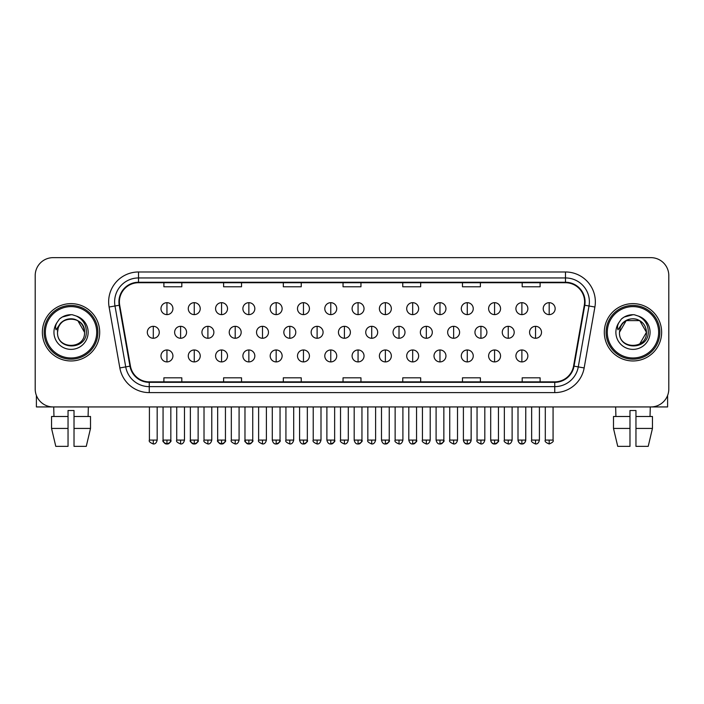 <?xml version="1.0" encoding="UTF-8"?>
<svg xmlns="http://www.w3.org/2000/svg" width="704" height="704" viewBox="0 0 704 704"><rect width="100%" height="100%" fill="white"/><g stroke="black" fill="none" stroke-linecap="round" stroke-linejoin="round"><path stroke-width="1.06" d="M42.363 332.297A28.662 28.662 0 0 0 71.034 360.958A28.662 28.662 0 0 0 99.695 332.297A28.662 28.662 0 0 0 71.034 303.626A28.662 28.662 0 0 0 42.363 332.297A28.662 28.662 0 0 0 71.034 360.958A28.662 28.662 0 0 0 99.695 332.297A28.662 28.662 0 0 0 71.034 303.626A28.662 28.662 0 0 0 42.363 332.297M604.305 332.297A28.662 28.662 0 0 0 632.966 360.958A28.662 28.662 0 0 0 661.637 332.297A28.662 28.662 0 0 0 632.966 303.626A28.662 28.662 0 0 0 604.305 332.297A28.662 28.662 0 0 0 632.966 360.958A28.662 28.662 0 0 0 661.637 332.297A28.662 28.662 0 0 0 632.966 303.626A28.662 28.662 0 0 0 604.305 332.297M119.398 301.84A19.114 19.114 0 0 1 138.512 282.726L565.488 282.726A19.114 19.114 0 0 1 584.311 305.158L573.566 366.071A19.114 19.114 0 0 1 554.752 381.858L149.248 381.858A19.114 19.114 0 0 1 130.434 366.071L119.689 305.158A19.114 19.114 0 0 1 119.398 301.84M118.923 301.84A19.589 19.589 0 0 0 119.222 305.237L129.958 366.15A19.589 19.589 0 0 0 149.248 382.334L554.752 382.334A19.589 19.589 0 0 0 574.042 366.15L584.778 305.237A19.589 19.589 0 0 0 565.488 282.251L138.512 282.251A19.589 19.589 0 0 0 118.923 301.84M109.102 307.023A29.858 29.858 0 0 1 138.512 271.982L565.488 271.982A29.858 29.858 0 0 1 594.898 307.023L584.153 367.937A29.858 29.858 0 0 1 554.752 392.612L149.248 392.612A29.858 29.858 0 0 1 119.847 367.937L109.102 307.023L114.99 305.985A23.883 23.883 0 0 1 138.512 277.948L565.488 277.948A23.883 23.883 0 0 1 589.01 305.985L578.274 366.898A23.883 23.883 0 0 1 554.752 386.637L149.248 386.637A23.883 23.883 0 0 1 125.726 366.898L114.99 305.985A23.883 23.883 0 0 1 114.62 301.84M668.8 275.563A17.917 17.917 0 0 0 650.883 257.646L53.117 257.646A17.917 17.917 0 0 0 35.2 275.563L35.2 389.022A17.917 17.917 0 0 0 53.117 406.938L650.883 406.938A17.917 17.917 0 0 0 668.8 389.022L668.8 275.563L668.8 389.022M574.042 366.15L578.274 366.898L589.01 305.985L594.898 307.023M343.042 282.726L343.042 286.774L360.958 286.774L360.958 282.726M283.325 282.726L283.325 286.774L301.242 286.774L301.242 282.726M223.608 282.726L223.608 286.774L241.525 286.774L241.525 282.726M163.891 282.726L163.891 286.774L181.808 286.774L181.808 282.726M402.758 282.726L402.758 286.774L420.675 286.774L420.675 282.726M462.475 282.726L462.475 286.774L480.392 286.774L480.392 282.726M522.192 282.726L522.192 286.774L540.109 286.774L540.109 282.726M360.958 381.858L360.958 377.81L343.042 377.81L343.042 381.858M301.242 381.858L301.242 377.81L283.325 377.81L283.325 381.858M241.525 381.858L241.525 377.81L223.608 377.81L223.608 381.858M181.808 381.858L181.808 377.81L163.891 377.81L163.891 381.858M420.675 381.858L420.675 377.81L402.758 377.81L402.758 381.858M480.392 381.858L480.392 377.81L462.475 377.81L462.475 381.858M540.109 381.858L540.109 377.81L522.192 377.81L522.192 381.858M35.2 275.563L35.2 389.022M650.883 257.646L53.117 257.646M53.117 406.938L650.883 406.938M166.945 302.676A5.975 5.975 0 0 0 160.978 308.642A5.975 5.975 0 0 0 166.945 314.618A5.975 5.975 0 0 0 172.92 308.642A5.975 5.975 0 0 0 166.945 302.676L166.945 314.618A5.975 5.975 0 0 0 172.92 308.642A5.975 5.975 0 0 0 166.945 302.676M153.296 326.322A5.975 5.975 0 0 0 147.321 332.297A5.975 5.975 0 0 0 153.296 338.263A5.975 5.975 0 0 0 159.271 332.297A5.975 5.975 0 0 0 153.296 326.322L153.296 338.263A5.975 5.975 0 0 0 159.271 332.297A5.975 5.975 0 0 0 153.296 326.322M166.945 349.967A5.975 5.975 0 0 0 160.978 355.942A5.975 5.975 0 0 0 166.945 361.909A5.975 5.975 0 0 0 172.92 355.942A5.975 5.975 0 0 0 166.945 349.967L166.945 361.909A5.975 5.975 0 0 0 172.92 355.942A5.975 5.975 0 0 0 166.945 349.967M194.251 302.676A5.975 5.975 0 0 0 188.276 308.642A5.975 5.975 0 0 0 194.251 314.618A5.975 5.975 0 0 0 200.226 308.642A5.975 5.975 0 0 0 194.251 302.676L194.251 314.618A5.975 5.975 0 0 0 200.226 308.642A5.975 5.975 0 0 0 194.251 302.676M221.558 302.676A5.975 5.975 0 0 0 215.582 308.642A5.975 5.975 0 0 0 221.558 314.618A5.975 5.975 0 0 0 227.524 308.642A5.975 5.975 0 0 0 221.558 302.676L221.558 314.618A5.975 5.975 0 0 0 227.524 308.642A5.975 5.975 0 0 0 221.558 302.676M248.855 302.676A5.975 5.975 0 0 0 242.889 308.642A5.975 5.975 0 0 0 248.855 314.618A5.975 5.975 0 0 0 254.83 308.642A5.975 5.975 0 0 0 248.855 302.676L248.855 314.618A5.975 5.975 0 0 0 254.83 308.642A5.975 5.975 0 0 0 248.855 302.676M276.162 302.676A5.975 5.975 0 0 0 270.186 308.642A5.975 5.975 0 0 0 276.162 314.618A5.975 5.975 0 0 0 282.128 308.642A5.975 5.975 0 0 0 276.162 302.676L276.162 314.618A5.975 5.975 0 0 0 282.128 308.642A5.975 5.975 0 0 0 276.162 302.676M180.602 326.322A5.975 5.975 0 0 0 174.627 332.297A5.975 5.975 0 0 0 180.602 338.263A5.975 5.975 0 0 0 186.569 332.297A5.975 5.975 0 0 0 180.602 326.322L180.602 338.263A5.975 5.975 0 0 0 186.569 332.297A5.975 5.975 0 0 0 180.602 326.322M207.9 326.322A5.975 5.975 0 0 0 201.934 332.297A5.975 5.975 0 0 0 207.9 338.263A5.975 5.975 0 0 0 213.875 332.297A5.975 5.975 0 0 0 207.9 326.322L207.9 338.263A5.975 5.975 0 0 0 213.875 332.297A5.975 5.975 0 0 0 207.9 326.322M235.206 326.322A5.975 5.975 0 0 0 229.231 332.297A5.975 5.975 0 0 0 235.206 338.263A5.975 5.975 0 0 0 241.173 332.297A5.975 5.975 0 0 0 235.206 326.322L235.206 338.263A5.975 5.975 0 0 0 241.173 332.297A5.975 5.975 0 0 0 235.206 326.322M194.251 349.967A5.975 5.975 0 0 0 188.276 355.942A5.975 5.975 0 0 0 194.251 361.909A5.975 5.975 0 0 0 200.226 355.942A5.975 5.975 0 0 0 194.251 349.967L194.251 361.909A5.975 5.975 0 0 0 200.226 355.942A5.975 5.975 0 0 0 194.251 349.967M221.558 349.967A5.975 5.975 0 0 0 215.582 355.942A5.975 5.975 0 0 0 221.558 361.909A5.975 5.975 0 0 0 227.524 355.942A5.975 5.975 0 0 0 221.558 349.967L221.558 361.909A5.975 5.975 0 0 0 227.524 355.942A5.975 5.975 0 0 0 221.558 349.967M248.855 349.967A5.975 5.975 0 0 0 242.889 355.942A5.975 5.975 0 0 0 248.855 361.909A5.975 5.975 0 0 0 254.83 355.942A5.975 5.975 0 0 0 248.855 349.967L248.855 361.909A5.975 5.975 0 0 0 254.83 355.942A5.975 5.975 0 0 0 248.855 349.967M276.162 349.967A5.975 5.975 0 0 0 270.186 355.942A5.975 5.975 0 0 0 276.162 361.909A5.975 5.975 0 0 0 282.128 355.942A5.975 5.975 0 0 0 276.162 349.967L276.162 361.909A5.975 5.975 0 0 0 282.128 355.942A5.975 5.975 0 0 0 276.162 349.967M36.397 395.454L36.397 406.938L105.67 406.938M667.603 395.454L667.603 406.938L598.33 406.938M97.9 332.297A26.875 26.875 0 0 0 71.034 305.422A26.875 26.875 0 0 0 44.158 332.297A26.875 26.875 0 0 0 71.034 359.163A26.875 26.875 0 0 0 97.9 332.297M96.712 332.297A25.678 25.678 0 0 0 71.034 306.618A25.678 25.678 0 0 0 45.355 332.297A25.678 25.678 0 0 0 71.034 357.975A25.678 25.678 0 0 0 96.712 332.297M58.159 328.231L57.517 332.297C56.778 350.627 86.434 350.293 86.337 332.297C86.39 324.843 83.063 319.44 76.366 316.061L72.327 314.741C67.461 314.45 63.166 315.876 59.453 319.026L57.024 322.52C55.537 325.019 55.211 327.448 56.047 329.806L60.394 323.356C64.442 319.308 69.265 317.97 74.853 319.343A13.499 13.499 0 0 0 58.159 328.231L57.534 332.297C56.707 314.882 85.36 314.882 84.533 332.297C85.36 349.712 56.707 349.712 57.534 332.297L58.159 328.231M74.853 319.343C80.881 321.49 84.11 325.811 84.533 332.297L77.783 320.602L74.853 319.343L77.783 320.602L84.533 332.297L77.783 320.602L74.853 319.343L77.783 320.602L84.533 332.297L77.783 320.602L74.853 319.343L77.783 320.602L84.533 332.297L77.783 320.602L74.853 319.343L77.783 320.602L84.533 332.297C85.36 349.712 56.707 349.712 57.534 332.297C56.707 349.712 85.36 349.712 84.533 332.297C85.36 349.712 56.707 349.712 57.534 332.297M59.497 319L62.225 317.046L71.166 314.688L62.225 317.046L59.497 319L62.225 317.046L71.166 314.688L62.225 317.046L59.497 319L62.225 317.046L71.166 314.688L62.225 317.046L59.497 319L62.225 317.046L71.166 314.688L62.225 317.046L59.497 319L62.225 317.046L71.166 314.688L62.225 317.046L59.497 319L62.225 317.046L71.166 314.688L62.225 317.046L59.497 319L62.225 317.046L71.166 314.688M659.842 332.297A26.875 26.875 0 0 0 632.966 305.422A26.875 26.875 0 0 0 606.1 332.297A26.875 26.875 0 0 0 632.966 359.163A26.875 26.875 0 0 0 659.842 332.297M658.645 332.297A25.678 25.678 0 0 0 632.966 306.618A25.678 25.678 0 0 0 607.288 332.297A25.678 25.678 0 0 0 632.966 357.975A25.678 25.678 0 0 0 658.645 332.297M639.716 320.602L626.217 320.602L619.467 332.297L620.092 328.231L619.467 332.297C618.64 349.712 647.293 349.712 646.466 332.297C647.293 349.712 618.64 349.712 619.467 332.297C618.64 349.712 647.293 349.712 646.466 332.297C646.052 325.811 642.822 321.49 636.794 319.343L639.716 320.602L646.466 332.297L639.716 320.602L636.794 319.343L639.716 320.602L646.466 332.297C647.293 349.712 618.64 349.712 619.467 332.297L620.092 328.231L619.45 332.297C618.71 350.627 648.375 350.293 648.27 332.297C648.331 324.843 645.005 319.44 638.299 316.061L634.269 314.741C629.402 314.45 625.108 315.876 621.394 319.026L618.957 322.52C617.478 325.019 617.153 327.448 617.98 329.806L622.336 323.356C626.384 319.308 631.206 317.97 636.794 319.343A13.499 13.499 0 0 0 620.092 328.231L619.467 332.297L626.217 320.602L639.716 320.602L626.217 320.602L619.467 332.297L626.217 320.602L639.716 320.602L626.217 320.602L619.467 332.297L626.217 320.602L639.716 320.602L636.794 319.343L639.716 320.602L646.466 332.297L639.716 343.983M619.467 332.297L620.092 328.231L619.467 332.297M621.43 319L624.166 317.046L633.107 314.688L624.166 317.046L621.43 319L624.166 317.046L633.107 314.688L624.166 317.046L621.43 319L624.166 317.046L633.107 314.688L624.166 317.046L621.43 319L624.166 317.046L633.107 314.688L624.166 317.046L621.43 319L624.166 317.046L633.107 314.688L624.166 317.046L621.43 319L624.166 317.046L633.107 314.688L624.166 317.046L621.43 319L624.166 317.046L633.107 314.688M51.55 416.495L51.55 428.437L55.792 446.354L51.55 428.437L51.55 416.495L68.042 416.495L68.042 410.52L74.017 410.52L74.017 416.495L90.508 416.495L90.508 428.437L86.266 446.354L90.508 428.437L74.017 428.437L74.017 416.495M88.352 406.938L88.088 416.495M68.042 416.495L68.042 446.354L55.792 446.354M51.55 428.437L68.042 428.437M86.266 446.354L74.017 446.354L74.017 428.437M53.715 406.938L53.97 416.495M613.492 416.495L613.492 428.437L617.734 446.354L613.492 428.437L613.492 416.495L629.983 416.495L629.983 410.52L635.958 410.52L635.958 416.495L652.45 416.495L652.45 428.437L648.208 446.354L652.45 428.437L635.958 428.437L635.958 416.495M650.285 406.938L650.03 416.495M629.983 416.495L629.983 446.354L617.734 446.354M613.492 428.437L629.983 428.437M648.208 446.354L635.958 446.354L635.958 428.437M615.648 406.938L615.912 416.495M262.504 326.322A5.975 5.975 0 0 0 256.538 332.297A5.975 5.975 0 0 0 262.504 338.263A5.975 5.975 0 0 0 268.479 332.297A5.975 5.975 0 0 0 262.504 326.322L262.504 338.263A5.975 5.975 0 0 0 268.479 332.297A5.975 5.975 0 0 0 262.504 326.322M303.459 302.676A5.975 5.975 0 0 0 297.493 308.642A5.975 5.975 0 0 0 303.459 314.618A5.975 5.975 0 0 0 309.434 308.642A5.975 5.975 0 0 0 303.459 302.676L303.459 314.618A5.975 5.975 0 0 0 309.434 308.642A5.975 5.975 0 0 0 303.459 302.676M330.766 302.676A5.975 5.975 0 0 0 324.79 308.642A5.975 5.975 0 0 0 330.766 314.618A5.975 5.975 0 0 0 336.732 308.642A5.975 5.975 0 0 0 330.766 302.676L330.766 314.618A5.975 5.975 0 0 0 336.732 308.642A5.975 5.975 0 0 0 330.766 302.676M358.063 302.676A5.975 5.975 0 0 0 352.097 308.642A5.975 5.975 0 0 0 358.063 314.618A5.975 5.975 0 0 0 364.038 308.642A5.975 5.975 0 0 0 358.063 302.676L358.063 314.618A5.975 5.975 0 0 0 364.038 308.642A5.975 5.975 0 0 0 358.063 302.676M385.37 302.676A5.975 5.975 0 0 0 379.394 308.642A5.975 5.975 0 0 0 385.37 314.618A5.975 5.975 0 0 0 391.345 308.642A5.975 5.975 0 0 0 385.37 302.676L385.37 314.618A5.975 5.975 0 0 0 391.345 308.642A5.975 5.975 0 0 0 385.37 302.676M289.81 326.322A5.975 5.975 0 0 0 283.835 332.297A5.975 5.975 0 0 0 289.81 338.263A5.975 5.975 0 0 0 295.786 332.297A5.975 5.975 0 0 0 289.81 326.322L289.81 338.263A5.975 5.975 0 0 0 295.786 332.297A5.975 5.975 0 0 0 289.81 326.322M317.117 326.322A5.975 5.975 0 0 0 311.142 332.297A5.975 5.975 0 0 0 317.117 338.263A5.975 5.975 0 0 0 323.083 332.297A5.975 5.975 0 0 0 317.117 326.322L317.117 338.263A5.975 5.975 0 0 0 323.083 332.297A5.975 5.975 0 0 0 317.117 326.322M344.414 326.322A5.975 5.975 0 0 0 338.448 332.297A5.975 5.975 0 0 0 344.414 338.263A5.975 5.975 0 0 0 350.39 332.297A5.975 5.975 0 0 0 344.414 326.322L344.414 338.263A5.975 5.975 0 0 0 350.39 332.297A5.975 5.975 0 0 0 344.414 326.322M371.721 326.322A5.975 5.975 0 0 0 365.746 332.297A5.975 5.975 0 0 0 371.721 338.263A5.975 5.975 0 0 0 377.687 332.297A5.975 5.975 0 0 0 371.721 326.322L371.721 338.263A5.975 5.975 0 0 0 377.687 332.297A5.975 5.975 0 0 0 371.721 326.322M303.459 349.967A5.975 5.975 0 0 0 297.493 355.942A5.975 5.975 0 0 0 303.459 361.909A5.975 5.975 0 0 0 309.434 355.942A5.975 5.975 0 0 0 303.459 349.967L303.459 361.909A5.975 5.975 0 0 0 309.434 355.942A5.975 5.975 0 0 0 303.459 349.967M330.766 349.967A5.975 5.975 0 0 0 324.79 355.942A5.975 5.975 0 0 0 330.766 361.909A5.975 5.975 0 0 0 336.732 355.942A5.975 5.975 0 0 0 330.766 349.967L330.766 361.909A5.975 5.975 0 0 0 336.732 355.942A5.975 5.975 0 0 0 330.766 349.967M358.063 349.967A5.975 5.975 0 0 0 352.097 355.942A5.975 5.975 0 0 0 358.063 361.909A5.975 5.975 0 0 0 364.038 355.942A5.975 5.975 0 0 0 358.063 349.967L358.063 361.909A5.975 5.975 0 0 0 364.038 355.942A5.975 5.975 0 0 0 358.063 349.967M412.676 302.676A5.975 5.975 0 0 0 406.701 308.642A5.975 5.975 0 0 0 412.676 314.618A5.975 5.975 0 0 0 418.642 308.642A5.975 5.975 0 0 0 412.676 302.676L412.676 314.618A5.975 5.975 0 0 0 418.642 308.642A5.975 5.975 0 0 0 412.676 302.676M439.974 302.676A5.975 5.975 0 0 0 434.007 308.642A5.975 5.975 0 0 0 439.974 314.618A5.975 5.975 0 0 0 445.949 308.642A5.975 5.975 0 0 0 439.974 302.676L439.974 314.618A5.975 5.975 0 0 0 445.949 308.642A5.975 5.975 0 0 0 439.974 302.676M467.28 302.676A5.975 5.975 0 0 0 461.305 308.642A5.975 5.975 0 0 0 467.28 314.618A5.975 5.975 0 0 0 473.246 308.642A5.975 5.975 0 0 0 467.28 302.676L467.28 314.618A5.975 5.975 0 0 0 473.246 308.642A5.975 5.975 0 0 0 467.28 302.676M494.578 302.676A5.975 5.975 0 0 0 488.611 308.642A5.975 5.975 0 0 0 494.578 314.618A5.975 5.975 0 0 0 500.553 308.642A5.975 5.975 0 0 0 494.578 302.676L494.578 314.618A5.975 5.975 0 0 0 500.553 308.642A5.975 5.975 0 0 0 494.578 302.676M521.884 302.676A5.975 5.975 0 0 0 515.909 308.642A5.975 5.975 0 0 0 521.884 314.618A5.975 5.975 0 0 0 527.859 308.642A5.975 5.975 0 0 0 521.884 302.676L521.884 314.618A5.975 5.975 0 0 0 527.859 308.642A5.975 5.975 0 0 0 521.884 302.676M549.19 302.676A5.975 5.975 0 0 0 543.215 308.642A5.975 5.975 0 0 0 549.19 314.618A5.975 5.975 0 0 0 555.157 308.642A5.975 5.975 0 0 0 549.19 302.676L549.19 314.618A5.975 5.975 0 0 0 555.157 308.642A5.975 5.975 0 0 0 549.19 302.676M399.018 326.322A5.975 5.975 0 0 0 393.052 332.297A5.975 5.975 0 0 0 399.018 338.263A5.975 5.975 0 0 0 404.994 332.297A5.975 5.975 0 0 0 399.018 326.322L399.018 338.263A5.975 5.975 0 0 0 404.994 332.297A5.975 5.975 0 0 0 399.018 326.322M426.325 326.322A5.975 5.975 0 0 0 420.35 332.297A5.975 5.975 0 0 0 426.325 338.263A5.975 5.975 0 0 0 432.3 332.297A5.975 5.975 0 0 0 426.325 326.322L426.325 338.263A5.975 5.975 0 0 0 432.3 332.297A5.975 5.975 0 0 0 426.325 326.322M453.631 326.322A5.975 5.975 0 0 0 447.656 332.297A5.975 5.975 0 0 0 453.631 338.263A5.975 5.975 0 0 0 459.598 332.297A5.975 5.975 0 0 0 453.631 326.322L453.631 338.263A5.975 5.975 0 0 0 459.598 332.297A5.975 5.975 0 0 0 453.631 326.322M480.929 326.322A5.975 5.975 0 0 0 474.954 332.297A5.975 5.975 0 0 0 480.929 338.263A5.975 5.975 0 0 0 486.904 332.297A5.975 5.975 0 0 0 480.929 326.322L480.929 338.263A5.975 5.975 0 0 0 486.904 332.297A5.975 5.975 0 0 0 480.929 326.322M508.235 326.322A5.975 5.975 0 0 0 502.26 332.297A5.975 5.975 0 0 0 508.235 338.263A5.975 5.975 0 0 0 514.202 332.297A5.975 5.975 0 0 0 508.235 326.322L508.235 338.263A5.975 5.975 0 0 0 514.202 332.297A5.975 5.975 0 0 0 508.235 326.322M535.533 326.322A5.975 5.975 0 0 0 529.566 332.297A5.975 5.975 0 0 0 535.533 338.263A5.975 5.975 0 0 0 541.508 332.297A5.975 5.975 0 0 0 535.533 326.322L535.533 338.263A5.975 5.975 0 0 0 541.508 332.297A5.975 5.975 0 0 0 535.533 326.322M385.37 349.967A5.975 5.975 0 0 0 379.394 355.942A5.975 5.975 0 0 0 385.37 361.909A5.975 5.975 0 0 0 391.345 355.942A5.975 5.975 0 0 0 385.37 349.967L385.37 361.909A5.975 5.975 0 0 0 391.345 355.942A5.975 5.975 0 0 0 385.37 349.967M412.676 349.967A5.975 5.975 0 0 0 406.701 355.942A5.975 5.975 0 0 0 412.676 361.909A5.975 5.975 0 0 0 418.642 355.942A5.975 5.975 0 0 0 412.676 349.967L412.676 361.909A5.975 5.975 0 0 0 418.642 355.942A5.975 5.975 0 0 0 412.676 349.967M439.974 349.967A5.975 5.975 0 0 0 434.007 355.942A5.975 5.975 0 0 0 439.974 361.909A5.975 5.975 0 0 0 445.949 355.942A5.975 5.975 0 0 0 439.974 349.967L439.974 361.909A5.975 5.975 0 0 0 445.949 355.942A5.975 5.975 0 0 0 439.974 349.967M467.28 349.967A5.975 5.975 0 0 0 461.305 355.942A5.975 5.975 0 0 0 467.28 361.909A5.975 5.975 0 0 0 473.246 355.942A5.975 5.975 0 0 0 467.28 349.967L467.28 361.909A5.975 5.975 0 0 0 473.246 355.942A5.975 5.975 0 0 0 467.28 349.967M494.578 349.967A5.975 5.975 0 0 0 488.611 355.942A5.975 5.975 0 0 0 494.578 361.909A5.975 5.975 0 0 0 500.553 355.942A5.975 5.975 0 0 0 494.578 349.967L494.578 361.909A5.975 5.975 0 0 0 500.553 355.942A5.975 5.975 0 0 0 494.578 349.967M521.884 349.967A5.975 5.975 0 0 0 515.909 355.942A5.975 5.975 0 0 0 521.884 361.909A5.975 5.975 0 0 0 527.859 355.942A5.975 5.975 0 0 0 521.884 349.967L521.884 361.909A5.975 5.975 0 0 0 527.859 355.942A5.975 5.975 0 0 0 521.884 349.967M565.488 271.982L565.488 282.251M114.99 305.985L119.222 305.237M149.248 392.612L149.248 382.334M554.752 382.334L554.752 392.612M119.847 367.937L129.958 366.15M584.778 305.237L589.01 305.985M138.512 271.982L138.512 282.251M578.274 366.898L584.153 367.937M153.296 440.079L149.415 440.079C148.623 441.32 149.926 442.614 153.296 443.969L153.296 440.079L157.177 440.079L157.177 406.938M166.945 440.079L163.064 440.079C162.281 441.32 163.574 442.614 166.945 443.969L166.945 440.079L170.826 440.079C171.618 441.32 170.324 442.614 166.945 443.969C165.035 444.145 163.742 442.851 163.064 440.079L163.064 406.938M180.602 440.079L176.722 440.079C175.93 441.32 177.223 442.614 180.602 443.969L180.602 440.079L184.483 440.079L184.483 406.938M207.9 440.079L204.019 440.079C203.236 441.32 204.53 442.614 207.9 443.969L207.9 440.079L211.781 440.079L211.781 406.938M235.206 440.079L231.326 440.079C230.534 441.32 231.827 442.614 235.206 443.969L235.206 440.079L239.087 440.079L239.087 406.938M194.251 440.079L190.37 440.079C189.578 441.32 190.872 442.614 194.251 443.969L194.251 440.079L198.132 440.079C198.924 441.32 197.63 442.614 194.251 443.969C192.342 444.145 191.048 442.851 190.37 440.079L190.37 406.938M221.558 440.079L217.668 440.079C216.885 441.32 218.178 442.614 221.558 443.969L221.558 440.079L225.438 440.079C226.222 441.32 224.928 442.614 221.558 443.969C219.639 444.145 218.346 442.851 217.668 440.079L217.668 406.938M248.855 440.079L244.974 440.079C244.191 441.32 245.485 442.614 248.855 443.969L248.855 440.079L252.736 440.079C253.528 441.32 252.234 442.614 248.855 443.969C246.946 444.145 245.652 442.851 244.974 440.079L244.974 406.938M276.162 440.079L272.281 440.079C272.958 442.851 274.252 444.145 276.162 443.969L276.162 440.079L280.042 440.079C280.826 441.32 279.532 442.614 276.162 443.969C278.071 444.145 279.365 442.851 280.042 440.079L280.042 406.938M57.024 322.52A17.081 17.081 0 0 0 71.034 349.378A17.081 17.081 0 0 0 76.366 316.061M618.957 322.52A17.081 17.081 0 0 0 632.966 349.378A17.081 17.081 0 0 0 638.299 316.061M262.504 440.079L258.623 440.079C257.84 441.32 259.134 442.614 262.504 443.969L262.504 440.079L266.394 440.079L266.394 406.938M289.81 440.079L285.93 440.079C285.138 441.32 286.431 442.614 289.81 443.969L289.81 440.079L293.691 440.079L293.691 406.938M317.117 440.079L313.227 440.079C312.444 441.32 313.738 442.614 317.117 443.969L317.117 440.079L320.998 440.079L320.998 406.938M344.414 440.079L340.534 440.079C339.75 441.32 341.044 442.614 344.414 443.969L344.414 440.079L348.295 440.079L348.295 406.938M371.721 440.079L367.84 440.079C367.048 441.32 368.342 442.614 371.721 443.969L371.721 440.079L375.602 440.079L375.602 406.938M303.459 440.079L299.578 440.079C300.256 442.851 301.55 444.145 303.459 443.969L303.459 440.079L307.34 440.079C308.132 441.32 306.838 442.614 303.459 443.969C305.369 444.145 306.662 442.851 307.34 440.079L307.34 406.938M330.766 440.079L326.885 440.079C327.562 442.851 328.856 444.145 330.766 443.969L330.766 440.079L334.646 440.079C335.43 441.32 334.136 442.614 330.766 443.969C332.675 444.145 333.969 442.851 334.646 440.079L334.646 406.938M358.063 440.079L354.182 440.079C354.86 442.851 356.154 444.145 358.063 443.969L358.063 440.079L361.953 440.079C362.736 441.32 361.442 442.614 358.063 443.969C359.982 444.145 361.275 442.851 361.953 440.079L361.953 406.938M549.19 440.079L545.301 440.079C544.518 441.32 545.811 442.614 549.19 443.969L549.19 440.079L553.071 440.079L553.071 406.938M399.018 440.079L395.138 440.079C394.354 441.32 395.648 442.614 399.018 443.969L399.018 440.079L402.899 440.079L402.899 406.938M426.325 440.079L422.444 440.079C421.652 441.32 422.946 442.614 426.325 443.969L426.325 440.079L430.206 440.079L430.206 406.938M453.631 440.079L449.742 440.079C448.958 441.32 450.252 442.614 453.631 443.969L453.631 440.079L457.512 440.079L457.512 406.938M480.929 440.079L477.048 440.079C476.256 441.32 477.558 442.614 480.929 443.969L480.929 440.079L484.81 440.079L484.81 406.938M508.235 440.079L504.354 440.079C503.562 441.32 504.856 442.614 508.235 443.969L508.235 440.079L512.116 440.079L512.116 406.938M535.533 440.079L531.652 440.079C530.869 441.32 532.162 442.614 535.533 443.969L535.533 440.079L539.414 440.079L539.414 406.938M385.37 440.079L381.489 440.079C382.166 442.851 383.46 444.145 385.37 443.969L385.37 440.079L389.25 440.079C390.042 441.32 388.749 442.614 385.37 443.969C387.279 444.145 388.573 442.851 389.25 440.079L389.25 406.938M412.676 440.079L408.795 440.079C409.473 442.851 410.766 444.145 412.676 443.969L412.676 440.079L416.557 440.079C417.34 441.32 416.046 442.614 412.676 443.969C414.586 444.145 415.879 442.851 416.557 440.079L416.557 406.938M439.974 440.079L436.093 440.079C436.77 442.851 438.064 444.145 439.974 443.969L439.974 440.079L443.854 440.079C444.646 441.32 443.353 442.614 439.974 443.969C441.883 444.145 443.177 442.851 443.854 440.079L443.854 406.938M463.399 406.938L463.399 440.079C464.077 442.851 465.37 444.145 467.28 443.969L467.28 440.079L463.399 440.079L463.443 440.66M471.117 440.66L471.161 406.938L471.161 440.079L467.28 440.079M494.578 440.079L498.458 440.079C499.25 441.32 497.957 442.614 494.578 443.969L494.578 440.079L490.697 440.079L490.741 440.66M518.003 406.938L518.003 440.079C518.681 442.851 519.974 444.145 521.884 443.969L521.884 440.079L518.003 440.079L518.047 440.66M525.721 440.66L525.765 406.938L525.765 440.079L521.884 440.079M149.415 440.079L149.415 406.938M157.177 440.079C156.499 442.851 155.206 444.145 153.296 443.969M166.945 443.969C168.854 444.145 170.148 442.851 170.826 440.079L170.826 406.938M176.722 440.079L176.722 406.938M184.483 440.079C183.806 442.851 182.512 444.145 180.602 443.969M204.019 440.079L204.019 406.938M211.781 440.079C211.103 442.851 209.81 444.145 207.9 443.969M231.326 440.079L231.326 406.938M239.087 440.079C238.41 442.851 237.116 444.145 235.206 443.969M194.251 443.969C196.161 444.145 197.454 442.851 198.132 440.079L198.132 406.938M221.558 443.969C223.467 444.145 224.761 442.851 225.438 440.079L225.438 406.938M248.855 443.969C250.765 444.145 252.058 442.851 252.736 440.079L252.736 406.938M272.281 440.079L272.281 406.938M258.623 440.079L258.623 406.938M266.394 440.079C265.716 442.851 264.414 444.145 262.504 443.969M285.93 440.079L285.93 406.938M293.691 440.079C293.014 442.851 291.72 444.145 289.81 443.969M313.227 440.079L313.227 406.938M320.998 440.079C320.32 442.851 319.026 444.145 317.117 443.969M340.534 440.079L340.534 406.938M348.295 440.079C347.618 442.851 346.324 444.145 344.414 443.969M367.84 440.079L367.84 406.938M375.602 440.079C374.924 442.851 373.63 444.145 371.721 443.969M299.578 440.079L299.578 406.938M326.885 440.079L326.885 406.938M354.182 440.079L354.182 406.938M463.663 441.505L464.534 442.825L466.699 443.925M470.888 441.505L470.026 442.825L467.852 443.925M490.97 441.505L491.832 442.825L494.006 443.925M498.458 440.079L498.458 406.938L498.458 440.079C497.781 442.851 496.487 444.145 494.578 443.969C492.668 444.145 491.374 442.851 490.697 440.079L490.697 406.938M518.276 441.505L519.138 442.825L521.303 443.925M525.492 441.505L524.63 442.825L522.456 443.925M545.301 440.079L545.301 406.938M553.071 440.079C553.854 441.32 552.561 442.614 549.19 443.969M395.138 440.079L395.138 406.938M402.899 440.079C402.222 442.851 400.928 444.145 399.018 443.969M422.444 440.079L422.444 406.938M430.206 440.079C429.528 442.851 428.234 444.145 426.325 443.969M449.742 440.079L449.742 406.938M457.512 440.079C456.834 442.851 455.541 444.145 453.631 443.969M477.048 440.079L477.048 406.938M484.81 440.079C484.132 442.851 482.838 444.145 480.929 443.969M504.354 440.079L504.354 406.938M512.116 440.079C511.438 442.851 510.145 444.145 508.235 443.969M531.652 440.079L531.652 406.938M539.414 440.079C538.736 442.851 537.442 444.145 535.533 443.969M381.489 440.079L381.489 406.938M408.795 440.079L408.795 406.938M436.093 440.079L436.093 406.938M471.161 440.079C470.483 442.851 469.19 444.145 467.28 443.969M525.765 440.079C525.087 442.851 523.794 444.145 521.884 443.969"/></g></svg>
